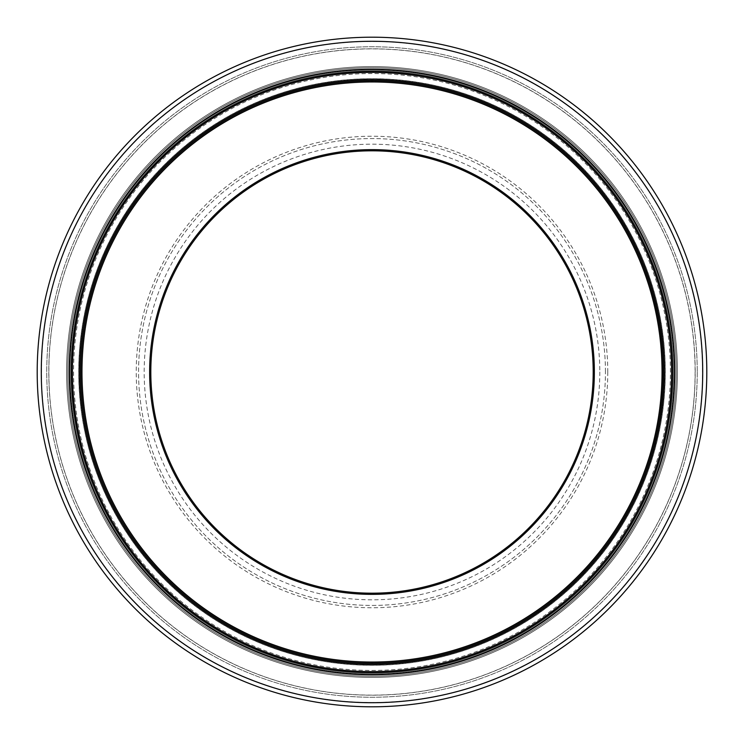 <?xml version="1.0" encoding="UTF-8"?>
<svg xmlns="http://www.w3.org/2000/svg" width="744" height="744" viewBox="0 0 744 744"><rect width="100%" height="100%" fill="white"/><g stroke="black" fill="none" stroke-linecap="round" stroke-linejoin="round"><path stroke-width="0.56" stroke-dasharray="3.72 2.79" d="M593.201 372A221.201 221.201 0 0 1 261.404 563.561A221.201 221.201 0 0 1 261.404 180.439A221.201 221.201 0 0 1 593.201 372M706.8 372A334.8 334.8 0 0 1 204.6 661.946A334.8 334.8 0 0 1 204.6 82.054A334.8 334.8 0 0 1 706.8 372M672.762 372A300.762 300.762 0 0 1 221.619 632.465A300.762 300.762 0 0 1 221.619 111.535A300.762 300.762 0 0 1 672.762 372A300.762 300.762 0 0 1 221.619 632.465A300.762 300.762 0 0 1 221.619 111.535A300.762 300.762 0 0 1 672.762 372A300.762 300.762 0 0 0 221.619 111.535A300.762 300.762 0 0 0 221.619 632.465A300.762 300.762 0 0 0 672.762 372A300.762 300.762 0 0 0 221.619 111.535A300.762 300.762 0 0 0 221.619 632.465A300.762 300.762 0 0 0 672.762 372A300.762 300.762 0 0 1 221.619 632.465A300.762 300.762 0 0 1 221.619 111.535A300.762 300.762 0 0 1 672.762 372A300.762 300.762 0 0 1 221.619 632.465A300.762 300.762 0 0 1 221.619 111.535A300.762 300.762 0 0 1 672.762 372A300.762 300.762 0 0 0 221.619 111.535A300.762 300.762 0 0 0 221.619 632.465A300.762 300.762 0 0 0 672.762 372A300.762 300.762 0 0 0 221.619 111.535A300.762 300.762 0 0 0 221.619 632.465A300.762 300.762 0 0 0 672.762 372A300.762 300.762 0 0 1 221.619 632.465A300.762 300.762 0 0 1 221.619 111.535A300.762 300.762 0 0 1 672.762 372A300.762 300.762 0 0 0 221.619 111.535A300.762 300.762 0 0 0 221.619 632.465A300.762 300.762 0 0 0 672.762 372M605.439 372A233.439 233.439 0 0 0 255.285 169.837A233.439 233.439 0 0 0 255.285 574.163A233.439 233.439 0 0 0 605.439 372A233.439 233.439 0 0 1 255.285 574.163A233.439 233.439 0 0 1 255.285 169.837A233.439 233.439 0 0 1 605.439 372M697.24 372A325.24 325.24 0 0 1 209.38 653.669A325.24 325.24 0 0 1 209.38 90.331A325.24 325.24 0 0 1 697.24 372A325.24 325.24 0 0 0 209.38 90.331A325.24 325.24 0 0 0 209.38 653.669A325.24 325.24 0 0 0 697.24 372A325.24 325.24 0 0 0 209.38 90.331A325.24 325.24 0 0 0 209.38 653.669A325.24 325.24 0 0 0 697.24 372M677.421 372A305.421 305.421 0 0 1 219.285 636.501A305.421 305.421 0 0 1 219.285 107.499A305.421 305.421 0 0 1 677.421 372A305.421 305.421 0 0 0 219.285 107.499A305.421 305.421 0 0 0 219.285 636.501A305.421 305.421 0 0 0 677.421 372A305.421 305.421 0 0 0 219.285 107.499A305.421 305.421 0 0 0 219.285 636.501A305.421 305.421 0 0 0 677.421 372A305.421 305.421 0 0 1 219.285 636.501A305.421 305.421 0 0 1 219.285 107.499A305.421 305.421 0 0 1 677.421 372A305.421 305.421 0 0 0 219.285 107.499A305.421 305.421 0 0 0 219.285 636.501A305.421 305.421 0 0 0 677.421 372A305.421 305.421 0 0 1 219.285 636.501A305.421 305.421 0 0 1 219.285 107.499A305.421 305.421 0 0 1 677.421 372M599.813 372A227.813 227.813 0 0 1 258.094 569.299A227.813 227.813 0 0 1 258.094 174.701A227.813 227.813 0 0 1 599.813 372M702.541 372A330.541 330.541 0 0 0 206.73 85.737A330.541 330.541 0 0 0 206.73 658.263A330.541 330.541 0 0 0 702.541 372M674.892 372A302.892 302.892 0 0 1 220.559 634.307A302.892 302.892 0 0 1 220.559 109.694A302.892 302.892 0 0 1 674.892 372M670.428 372A298.428 298.428 0 0 0 222.782 113.553A298.428 298.428 0 0 0 222.782 630.447A298.428 298.428 0 0 0 670.428 372M607.774 372A235.774 235.774 0 0 1 254.113 576.182A235.774 235.774 0 0 1 254.113 167.819A235.774 235.774 0 0 1 607.774 372M695.194 372A323.194 323.194 0 0 0 210.403 92.107A323.194 323.194 0 0 0 210.403 651.893A323.194 323.194 0 0 0 695.194 372M665.248 372A293.248 293.248 0 0 1 225.376 625.964A293.248 293.248 0 0 1 225.376 118.036A293.248 293.248 0 0 1 665.248 372M695.11 372A323.11 323.11 0 0 1 210.44 651.828A323.11 323.11 0 0 1 210.44 92.172A323.11 323.11 0 0 1 695.11 372M665.331 372A293.331 293.331 0 0 0 225.339 117.971A293.331 293.331 0 0 0 225.339 626.029A293.331 293.331 0 0 0 665.331 372M673.924 372A301.924 301.924 0 0 1 221.033 633.479A301.924 301.924 0 0 1 221.033 110.521A301.924 301.924 0 0 1 673.924 372A301.924 301.924 0 0 0 221.033 110.521A301.924 301.924 0 0 0 221.033 633.479A301.924 301.924 0 0 0 673.924 372A301.924 301.924 0 0 0 221.033 110.521A301.924 301.924 0 0 0 221.033 633.479A301.924 301.924 0 0 0 673.924 372A301.924 301.924 0 0 1 221.033 633.479A301.924 301.924 0 0 1 221.033 110.521A301.924 301.924 0 0 1 673.924 372M676.259 372A304.259 304.259 0 0 0 219.871 108.503A304.259 304.259 0 0 0 219.871 635.497A304.259 304.259 0 0 0 676.259 372A304.259 304.259 0 0 1 219.871 635.497A304.259 304.259 0 0 1 219.871 108.503A304.259 304.259 0 0 1 676.259 372A304.259 304.259 0 0 1 219.871 635.497A304.259 304.259 0 0 1 219.871 108.503A304.259 304.259 0 0 1 676.259 372A304.259 304.259 0 0 0 219.871 108.503A304.259 304.259 0 0 0 219.871 635.497A304.259 304.259 0 0 0 676.259 372"/><path stroke-width="1.12" d="M593.201 372A221.201 221.201 0 0 1 261.404 563.561A221.201 221.201 0 0 1 261.404 180.439A221.201 221.201 0 0 1 593.201 372M663.202 372A291.202 291.202 0 0 0 226.399 119.812A291.202 291.202 0 0 0 226.399 624.188A291.202 291.202 0 0 0 663.202 372A291.202 291.202 0 0 0 226.399 119.812A291.202 291.202 0 0 0 226.399 624.188A291.202 291.202 0 0 0 663.202 372A291.202 291.202 0 0 1 226.399 624.188A291.202 291.202 0 0 1 226.399 119.812A291.202 291.202 0 0 1 663.202 372A291.202 291.202 0 0 1 226.399 624.188A291.202 291.202 0 0 1 226.399 119.812A291.202 291.202 0 0 1 663.202 372A291.202 291.202 0 0 1 226.399 624.188A291.202 291.202 0 0 1 226.399 119.812A291.202 291.202 0 0 1 663.202 372A291.202 291.202 0 0 1 226.399 624.188A291.202 291.202 0 0 1 226.399 119.812A291.202 291.202 0 0 1 663.202 372M706.8 372A334.8 334.8 0 0 0 204.6 82.054A334.8 334.8 0 0 0 204.6 661.946A334.8 334.8 0 0 0 706.8 372A334.8 334.8 0 0 0 204.6 82.054A334.8 334.8 0 0 0 204.6 661.946A334.8 334.8 0 0 0 706.8 372M672.762 372A300.762 300.762 0 0 0 221.619 111.535A300.762 300.762 0 0 0 221.619 632.465A300.762 300.762 0 0 0 672.762 372A300.762 300.762 0 0 0 221.619 111.535A300.762 300.762 0 0 0 221.619 632.465A300.762 300.762 0 0 0 672.762 372M594.363 372A222.363 222.363 0 0 0 260.819 179.425A222.363 222.363 0 0 0 260.819 564.575A222.363 222.363 0 0 0 594.363 372M662.039 372A290.039 290.039 0 0 1 226.985 623.174A290.039 290.039 0 0 1 226.985 120.826A290.039 290.039 0 0 1 662.039 372M702.708 372A330.708 330.708 0 0 1 206.646 658.403A330.708 330.708 0 0 1 206.646 85.597A330.708 330.708 0 0 1 702.708 372M674.808 372A302.808 302.808 0 0 0 220.596 109.759A302.808 302.808 0 0 0 220.596 634.241A302.808 302.808 0 0 0 674.808 372M664.364 372A292.364 292.364 0 0 0 225.813 118.798A292.364 292.364 0 0 0 225.813 625.202A292.364 292.364 0 0 0 664.364 372M671.59 372A299.59 299.59 0 0 1 222.205 631.461A299.59 299.59 0 0 1 222.205 112.539A299.59 299.59 0 0 1 671.59 372"/></g></svg>
